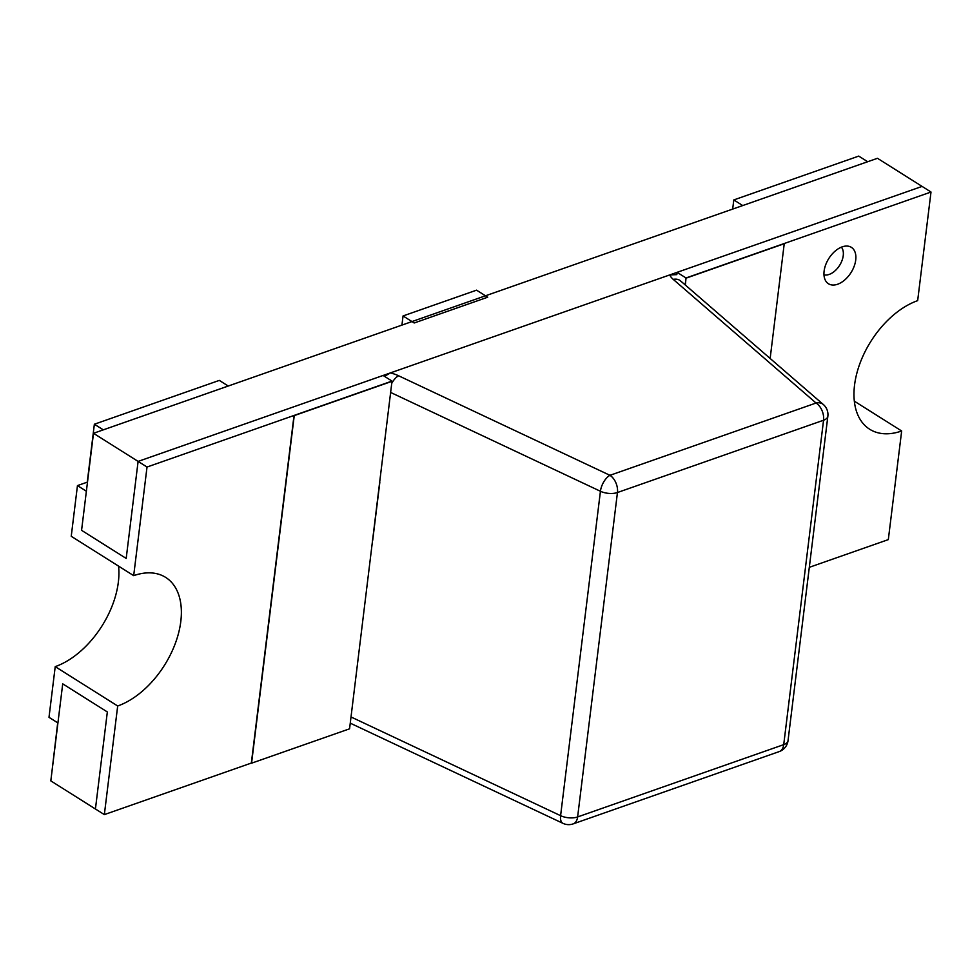 <?xml version="1.0" encoding="UTF-8"?>
<svg xmlns="http://www.w3.org/2000/svg" width="980" height="980" viewBox="0 0 980 980"><rect width="100%" height="100%" fill="white"/><g stroke="black" fill="none" stroke-linecap="round" stroke-linejoin="round"><path stroke-width="1.47" d="M824.107 271.105A21.511 13.157 122.2 0 0 825.785 281.04A21.511 13.157 122.2 0 0 851.044 272.562A21.511 13.157 122.2 0 0 847.798 246.115A21.511 13.157 122.2 0 0 824.107 271.105M809.308 567.322L888.321 539.613L901.661 430.992L854.327 401.163M669.757 274.915L390.42 372.902A26.656 12.875 -173 0 1 398.566 375.757L609.952 475.312L816.058 403.025L673.26 279.398A26.656 12.875 -173 0 1 669.757 274.915L676.8 274.633L677.082 272.342L686.012 277.965L685.155 284.886L686.012 277.965L931 192.031L917.66 300.652A74.982 45.852 122.2 0 0 860.06 363.115A74.982 45.852 122.2 0 0 869.689 429.252A74.982 45.852 122.2 0 0 901.661 430.992M733.8 199.932L858.737 156.102L867.668 161.725L742.717 205.555L733.8 199.932L732.673 209.083M841.391 247.168A16.66 10.192 -57.8 0 1 839.615 265.36A16.66 10.192 -57.8 0 1 823.972 274.817M677.082 272.342L922.082 186.408L877.467 158.294L93.492 433.295L81.573 530.327L86.375 491.225L77.457 485.602L87.257 482.16L94.362 424.23L103.292 429.853L228.23 386.022L219.312 380.399L94.362 424.23M931 192.031L922.082 186.408L138.107 461.409L383.094 375.463L392.012 381.085L147.025 467.031L133.684 575.652L71.234 536.293L77.457 485.602M392.245 381.232L294.245 415.606L251.566 763.187L349.566 728.814L392.012 381.085L294.025 415.471L251.346 763.053L104.346 814.613L117.686 705.992A74.982 45.852 122.2 0 0 175.285 643.517A74.982 45.852 122.2 0 0 165.657 577.392A74.982 45.852 122.2 0 0 133.684 575.652M372.706 540.311L379.824 482.38M104.346 814.613L95.428 808.99L107.335 711.958L62.72 683.844L57.918 722.946L49 717.323L55.223 666.633L117.686 705.992M147.025 467.031L138.107 461.409L126.187 558.441L138.107 461.409L93.492 433.295M57.71 722.811L51.903 771.958M126.187 558.441L81.573 530.327L126.187 558.441M118.568 566.121A74.982 45.852 -57.8 0 1 55.223 666.633M95.428 808.99L107.335 711.958L62.72 683.844L50.813 780.876L95.428 808.99M390.42 372.902L384.479 376.345M403.05 315.952L414.209 322.984L487.709 297.197L476.55 290.166L403.05 315.952L401.935 325.091M770.145 358.46L784.233 243.726L686.012 277.965L685.375 285.07M784.233 243.726L686.233 278.1M673.26 279.398A13.328 9.482 -49.1 0 1 680.561 280.905L680.5 281.052M788.03 740.647A13.328 6.431 -173 0 1 783.718 744.641A13.328 8.355 70.7 0 1 779.21 751.599A13.328 13.328 0 0 0 788.03 740.647L827.855 416.231A13.328 6.431 -173 0 1 823.555 420.236L783.718 744.641L577.624 816.94A13.328 8.355 70.7 0 1 573.116 823.898L779.21 751.599M390.849 392.551L600.434 491.262A13.328 6.578 115.2 0 1 609.952 475.312A13.328 8.355 70.7 0 1 617.449 492.524L577.624 816.94A13.328 6.431 -173 0 1 560.597 815.679A13.328 6.578 115.2 0 0 563.022 823.372A13.328 13.328 0 0 0 573.116 823.898M351.012 716.968L560.597 815.679L600.434 491.262A13.328 6.431 -173 0 0 617.449 492.524L823.555 420.236A13.328 8.355 70.7 0 0 816.058 403.025A13.328 9.482 -49.1 0 1 823.359 404.532L680.561 280.905M350.313 722.713A13.328 6.578 115.2 0 0 351.636 723.816L563.022 823.372M398.566 375.757A13.328 6.578 115.2 0 0 392.037 382.911M350.252 723.216L351.636 723.816M827.855 416.231A13.328 13.328 0 0 0 823.359 404.532"/></g></svg>
